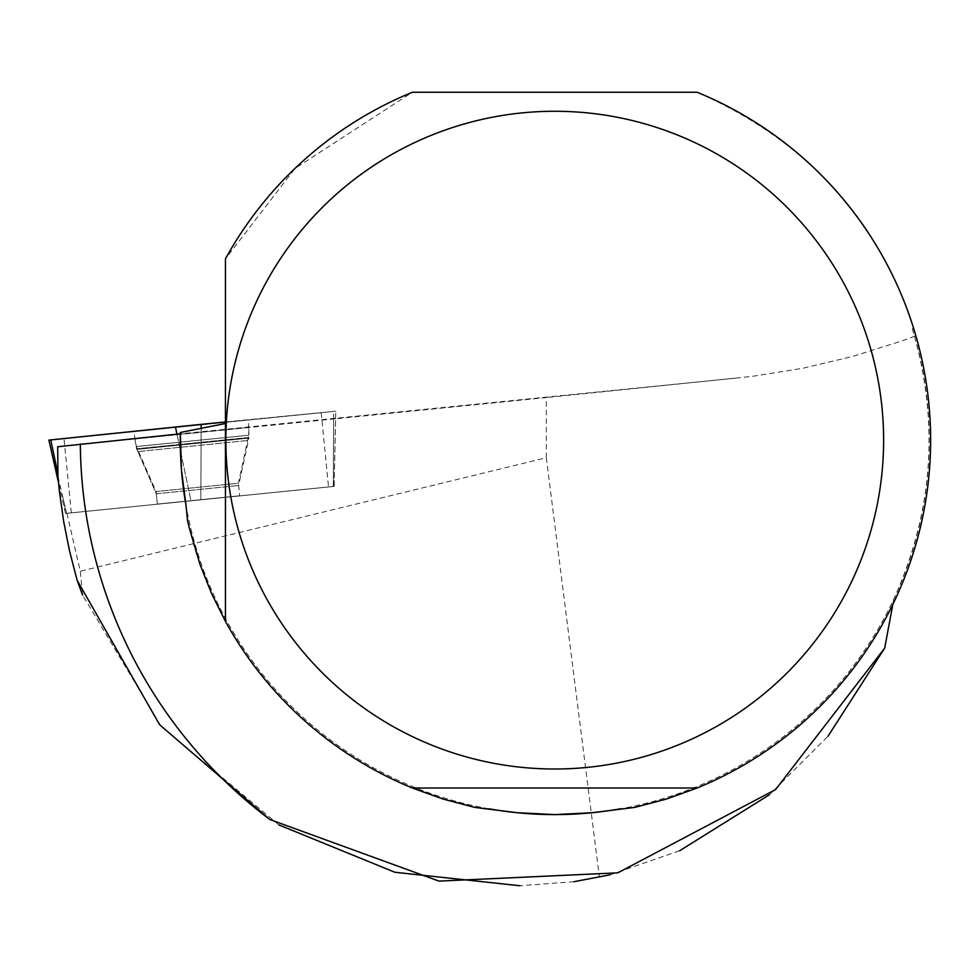 <?xml version="1.0" encoding="UTF-8"?>
<svg xmlns="http://www.w3.org/2000/svg" width="978" height="978" viewBox="0 0 978 978"><rect width="100%" height="100%" fill="white"/><g stroke="black" fill="none" stroke-linecap="round" stroke-linejoin="round"><path stroke-width="0.73" stroke-dasharray="4.89 3.67" d="M163.24 503.499L239.671 495.76L163.24 503.499M333.327 486.457L65.489 513.438L334.146 486.384L333.327 486.457L333.669 411.408L335.784 411.212L48.9 440.1M225.453 421.983L333.669 411.408M141.92 430.65L248.351 419.892L141.92 430.65M66.92 513.316L80.269 571.25L546.311 457.753L546.311 397.581L335.588 418.792L334.036 486.421L66.687 513.34L334.036 486.421M225.453 621.409L225.453 258.84L294.953 168.473L412.361 92.25L697.106 92.25C856.826 162.409 899.161 284.133 913.574 328.241L912.278 328.816L914.528 336.298L902.242 340.796L852.694 356.432L802.62 368.315L752.216 376.371L546.311 397.581M335.588 418.792L333.62 418.975L333.315 486.482M57.69 446.75L333.62 418.975M914.528 336.298C939.308 426.53 932.34 514.232 893.635 599.416A374.476 374.476 0 0 1 620.443 808.794A374.476 374.476 0 0 0 912.278 328.816M489.024 808.794A374.476 374.476 0 0 1 186.077 505.834A374.476 374.476 0 0 0 489.024 808.794M180.319 433.816L180.343 432.484M892.828 604.38L893.635 599.416M574.049 881.691L519.966 885.75M278.962 824.955L161.321 726.593L82.617 595.125L80.269 571.25M610.089 874.809L679.71 850.701M769.319 794.808L827.987 736.251M474.648 807.376A375.882 375.882 0 0 1 187.483 520.21M913.574 328.241A375.882 375.882 0 0 1 634.82 807.376M157.36 504.073L239.683 495.785L157.36 504.073L156.321 493.792L137.886 451.555L248.29 440.442L137.886 451.555L156.321 493.792L238.644 485.504L156.321 493.792M57.946 476.53L66.687 513.34M248.73 427.41L134.854 438.865L248.73 427.41L249.035 437.459L136.553 448.78L249.035 437.459L238.644 485.504L239.683 495.785L238.412 483.254L156.089 491.543L238.412 483.254L248.07 438.205L137.666 449.318L248.07 438.205L248.815 435.21L136.333 446.543L248.815 435.21L248.351 419.892M697.106 788.011L412.361 788.011M546.311 457.753L599.416 877.254M201.162 424.366L321.2 412.704L50.758 439.904L201.162 424.366M71.321 512.863L64.01 438.609M321.2 412.704L328.51 486.958M176.994 434.354L190.893 500.43L176.957 434.159M62.714 496.69L66.211 513.364M201.15 428.743L200.82 499.416M177.091 434.146L739.576 377.777M201.138 431.921L200.832 499.428M65.489 513.438L58.472 482.435M334.146 486.384L335.784 411.212M157.36 504.049L156.089 491.543L136.333 446.543L133.729 431.42M334.134 486.408L335.613 418.792M137.886 451.555L136.553 448.78L134.854 438.865"/><path stroke-width="1.47" d="M58.472 482.435L48.9 440.1L225.453 421.983L201.162 424.366L201.15 428.743M827.987 736.251L884.699 648.084L775.603 789.564L617.827 872.841L438.988 881.117L269.916 819.552L159.597 724.71L77.14 580.333L69.572 551.091L63.668 521.47L59.426 491.567L57.946 476.53L57.69 446.75L180.319 433.816A374.476 374.476 0 0 0 186.077 505.834L181.395 469.306L180.343 432.484L225.453 423.511M697.106 788.011L666.385 799.05L634.82 807.376L592.411 812.694L554.734 814.601L517.056 812.694L474.648 807.376L443.083 799.05L412.361 788.011A375.882 375.882 0 0 1 225.453 621.409L225.453 258.84A375.882 375.882 0 0 1 412.361 92.25L697.106 92.25A375.882 375.882 0 0 1 697.106 788.011L412.361 788.011M620.443 808.794A374.476 374.476 0 0 1 489.024 808.794M884.699 648.084L892.828 604.38M269.916 819.552A474.44 474.44 0 0 1 80.318 443.988M610.089 874.809L574.049 881.691M519.966 885.75L394.867 872.266L278.962 824.955M679.71 850.701L769.319 794.808M82.617 595.125L77.14 580.333M186.077 505.834L187.483 520.21L189.206 527.765L200.16 564.905L211.651 593.683L225.453 621.409M883.611 440.124A328.877 328.877 0 0 0 266.639 281.517A328.877 328.877 0 0 0 472.851 758.647A328.877 328.877 0 0 0 883.611 440.124M50.77 439.929L201.162 424.366M176.957 434.159L175.441 426.946M50.758 439.904L57.836 473.548"/></g></svg>
